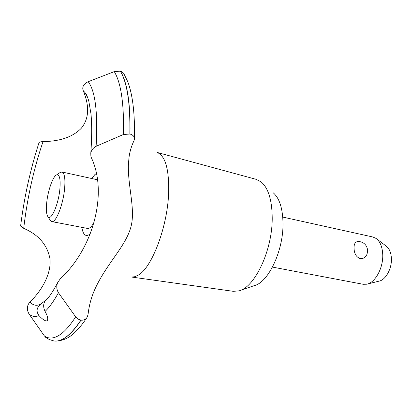 <?xml version="1.0" encoding="UTF-8"?>
<svg xmlns="http://www.w3.org/2000/svg" width="412" height="412" viewBox="0 0 412 412"><rect width="100%" height="100%" fill="white"/><g stroke="black" fill="none" stroke-linecap="round" stroke-linejoin="round"><path stroke-width="0.62" d="M157.003 152.399L256.187 179.349L261.131 181.893C268.336 188.057 272.033 200.067 272.219 217.922C272.476 250.202 254.77 287.555 238.878 290.877L233.326 291.325L131.474 277.029M273.182 192.759C279.506 198.193 282.781 208.493 283.003 223.659C283.348 251.021 268.212 282.596 254.219 285.645L240.438 290.347M157.085 152.425C165.47 155.834 169.306 169.651 168.606 193.887C167.226 227.599 151.678 267.97 138.226 275.175L134.832 276.715L131.644 277.039M81.004 320.165L78.368 319.223L75.937 317.219L58.442 292.731C56.542 289.471 56.284 286.108 57.665 282.637L60.142 278.965C93.256 248.549 108.16 193.012 91.315 157.621L90.877 156.251L90.795 153.223C91.294 150.262 93.071 147.949 96.12 146.291L123.44 134.497L130.012 134.024C133.138 134.997 134.621 136.733 134.451 139.235L133.921 140.863C131.397 146.126 129.754 151.709 128.992 157.605L128.379 164.913C127.782 187.29 136.073 210.687 130.516 228.351C124.769 247.148 107.12 263.32 95.589 287.7C91.613 296.151 89.121 304.962 88.111 314.124L87.339 316.9C85.974 319.305 83.863 320.392 81.004 320.165C74.788 329.533 68.943 335.749 63.463 338.808C60.255 340.6 57.263 341.337 54.487 341.023L54.219 340.992M134.472 138.396C134.93 113.547 132.685 94.621 127.73 81.622L123.703 73.377L122.194 71.976L120.309 71.158L114.273 71.621L88.22 81.7C83.615 83.96 81.931 86.911 83.178 90.558C89.667 106.157 89.044 118.707 81.319 128.209C72.945 136.892 60.183 141.362 43.033 141.604C40.747 141.713 39.408 142.058 39.032 142.645L38.965 142.851M20.626 225.92L23.716 228.351C38.507 234.696 47.236 244.754 49.904 258.525C51.598 271.874 43.353 289.1 29.988 301.939C26.857 305.493 26.533 309.505 29.02 313.97L44.388 335.95L46.911 338.226M80.855 320.145C74.639 329.512 68.794 335.728 63.319 338.788C60.07 340.6 57.047 341.337 54.245 340.992L53.236 340.827M46.108 300.193L44.908 301.368C43.198 304.221 43.255 307.568 45.083 311.415C47.643 316.076 48.333 319.197 47.148 320.783L46.144 320.963C44.115 320.407 41.741 318.62 39.027 315.597C36.024 311.616 36.514 307.846 40.489 304.288L46.777 299.467M367.659 250.635L367.061 254.07C365.629 257.418 363.296 258.927 360.062 258.607C356.184 256.975 354.181 253.498 354.062 248.178C353.903 243.889 355.35 241.633 358.404 241.411C363.832 242.029 366.917 245.016 367.653 250.372M272.481 267.1L363.152 284.28L366.726 284.208C375.27 282.776 383.479 267.656 382.722 254.23C382.284 246.695 380.07 241.427 376.074 238.43L372.814 236.982L282.756 217.078M376.697 238.903L386.199 246.108C389.309 248.446 391.045 252.499 391.395 258.252C392.013 268.49 385.714 279.995 379.045 281.139L367.355 284.053M59.889 188.948C60.657 178.772 59.534 174.106 56.526 174.946C52.849 176.485 47.844 190.838 46.695 202.817C46.005 210.012 46.438 214.662 47.988 216.774C51.114 221.332 58.55 204.29 59.889 188.948M59.683 172.803L61.908 171.984C64.519 172.994 65.42 178.494 64.617 188.49C63.237 204.476 55.893 223.077 51.778 221.594L50.63 220.883L50.006 219.915M94.291 221.857C91.845 226.523 89.6 228.717 87.56 228.444L51.778 221.594M40.489 304.288C36.364 306.147 32.862 305.364 29.994 301.939M23.716 228.351L23.783 227.743C27.31 197.678 33.727 168.966 43.033 141.604M83.178 90.558L84.939 92.545L88.029 98.561M46.808 299.436L45.871 300.374M91.83 178.535L94.791 174.673L96.315 173.431M90.341 233.707L89.765 234.222C85.732 237.137 83.085 234.845 81.834 227.347M120.309 71.158C127.179 82.539 130.362 103.484 129.857 133.988M120.448 71.199C127.329 82.58 130.511 103.52 130.012 134.024M39.027 315.597C35.19 317.173 31.853 316.632 29.02 313.97M75.654 316.869C69.535 326.325 63.788 332.608 58.411 335.718C53.06 338.731 48.384 338.808 44.388 335.95M58.442 292.731C53.781 301.224 49.332 307.45 45.083 311.415M88.22 81.7C95.352 91.217 97.984 112.749 96.12 146.291M114.273 71.621C121.061 82.827 124.115 103.783 123.44 134.497M56.526 174.946L60.569 172.206M97.438 179.766L61.908 171.984M47.988 216.774L50.63 220.883M87.936 98.308L84.939 92.545M44.908 301.368C48.668 297.969 52.921 291.727 57.665 282.637M45.572 337.284L49.352 339.56L53.766 340.925M86.628 317.982C83.507 322.751 80.093 327.046 76.38 330.872C69.916 337.845 62.624 341.229 54.487 341.023M39.032 142.645C30.37 169.389 24.226 197.204 20.605 226.085M90.795 153.223C91.907 138.035 91.979 124.99 91.011 114.088L88.817 101.187C87.514 96.66 86.206 93.761 84.898 92.489"/></g></svg>
